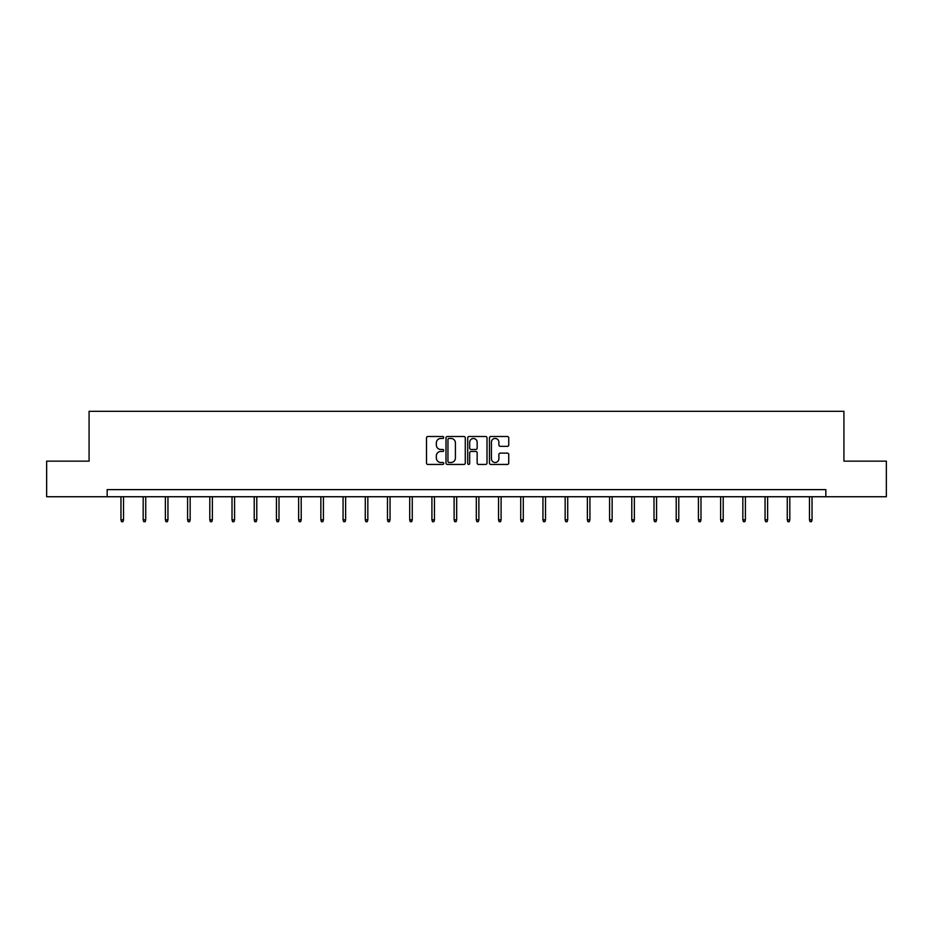 <?xml version="1.0" encoding="UTF-8"?>
<svg xmlns="http://www.w3.org/2000/svg" width="933" height="933" viewBox="0 0 933 933"><rect width="100%" height="100%" fill="white"/><g stroke="black" fill="none" stroke-linecap="round" stroke-linejoin="round"><path stroke-width="1.4" d="M443.723 437.472A0.98 0.98 0 0 0 442.743 436.492L427.897 436.492A1.399 1.399 0 0 0 426.498 437.892L426.498 463.048A1.399 1.399 0 0 0 427.897 464.447L442.743 464.447A0.98 0.98 0 0 0 443.723 463.468A0.98 0.98 0 0 0 442.743 462.488L440.819 462.488A4.467 4.467 0 0 1 436.352 458.01L436.352 455.922A4.467 4.467 0 0 1 440.819 451.444L442.743 451.444A0.98 0.98 0 0 0 443.723 450.464A0.98 0.98 0 0 0 442.743 449.496L440.819 449.496A4.467 4.467 0 0 1 436.352 445.018L436.352 442.918A4.467 4.467 0 0 1 440.819 438.452L442.743 438.452A0.98 0.98 0 0 0 443.723 437.472M507.342 446.347A1.399 1.399 0 0 0 508.742 444.948L508.742 437.892A1.399 1.399 0 0 0 507.342 436.492L490.851 436.492A1.399 1.399 0 0 0 489.452 437.892L489.452 463.048A1.399 1.399 0 0 0 490.851 464.447L507.342 464.447A1.399 1.399 0 0 0 508.742 463.048L508.742 454.523A1.399 1.399 0 0 0 507.342 453.123L500.286 453.123A1.399 1.399 0 0 0 498.887 454.523L498.887 458.744A3.744 3.744 0 0 1 495.143 462.488A3.744 3.744 0 0 1 491.411 458.744L491.411 442.184A3.744 3.744 0 0 1 495.143 438.452A3.744 3.744 0 0 1 498.887 442.184L498.887 444.948A1.399 1.399 0 0 0 500.286 446.347L507.342 446.347M107.155 496.741L46.65 496.741L46.65 461.147L89.078 461.147L89.078 411.313L843.922 411.313L843.922 461.147L886.35 461.147L886.35 496.741L825.845 496.741L825.845 489.627L107.155 489.627L107.155 496.741L825.845 496.741M465.275 437.892A1.399 1.399 0 0 0 463.876 436.492L447.385 436.492A1.399 1.399 0 0 0 445.997 437.892L445.997 463.048A1.399 1.399 0 0 0 447.385 464.447L463.876 464.447A1.399 1.399 0 0 0 465.275 463.048L465.275 437.892M469.124 436.492L485.615 436.492A1.399 1.399 0 0 1 487.003 437.892L487.003 463.048A1.399 1.399 0 0 1 485.615 464.447L478.547 464.447A1.399 1.399 0 0 1 477.16 463.048L477.16 452.843A1.399 1.399 0 0 0 475.76 451.444L471.072 451.444A1.399 1.399 0 0 0 469.684 452.843L469.684 463.468A0.98 0.98 0 0 1 468.704 464.447A0.98 0.98 0 0 1 467.725 463.468L467.725 437.892A1.399 1.399 0 0 1 469.124 436.492M448.925 438.452A0.98 0.98 0 0 0 447.945 439.431L447.945 461.508A0.98 0.98 0 0 0 448.925 462.488L450.954 462.488A4.467 4.467 0 0 0 455.421 458.01L455.421 442.918A4.467 4.467 0 0 0 450.954 438.452L448.925 438.452M477.16 442.254A3.744 3.744 0 0 0 473.416 438.522A3.744 3.744 0 0 0 469.684 442.254L469.684 448.097A1.399 1.399 0 0 0 471.072 449.496L475.76 449.496A1.399 1.399 0 0 0 477.16 448.097L477.16 442.254M123.529 519.833L122.958 521.687L121.535 521.687L120.963 519.833L123.529 519.833L123.529 496.741M120.963 519.833L120.963 496.741M145.735 519.833L145.175 521.687L143.752 521.687L143.181 519.833L145.735 519.833L145.735 496.741M143.181 519.833L143.181 496.741M167.952 519.833L167.38 521.687L165.957 521.687L165.386 519.833L167.952 519.833L167.952 496.741M165.386 519.833L165.386 496.741M190.157 519.833L189.586 521.687L188.163 521.687L187.591 519.833L190.157 519.833L190.157 496.741M187.591 519.833L187.591 496.741M212.374 519.833L211.803 521.687L210.38 521.687L209.808 519.833L212.374 519.833L212.374 496.741M209.808 519.833L209.808 496.741M234.58 519.833L234.008 521.687L232.585 521.687L232.014 519.833L234.58 519.833L234.58 496.741M232.014 519.833L232.014 496.741M256.785 519.833L256.213 521.687L254.791 521.687L254.231 519.833L256.785 519.833L256.785 496.741M254.231 519.833L254.231 496.741M279.002 519.833L278.431 521.687L277.008 521.687L276.436 519.833L279.002 519.833L279.002 496.741M276.436 519.833L276.436 496.741M301.207 519.833L300.636 521.687L299.213 521.687L298.642 519.833L301.207 519.833L301.207 496.741M298.642 519.833L298.642 496.741M323.413 519.833L322.853 521.687L321.43 521.687L320.859 519.833L323.413 519.833L323.413 496.741M320.859 519.833L320.859 496.741M345.63 519.833L345.058 521.687L343.636 521.687L343.064 519.833L345.63 519.833L345.63 496.741M343.064 519.833L343.064 496.741M367.835 519.833L367.264 521.687L365.841 521.687L365.269 519.833L367.835 519.833L367.835 496.741M365.269 519.833L365.269 496.741M390.052 519.833L389.481 521.687L388.058 521.687L387.487 519.833L390.052 519.833L390.052 496.741M387.487 519.833L387.487 496.741M412.258 519.833L411.686 521.687L410.263 521.687L409.692 519.833L412.258 519.833L412.258 496.741M409.692 519.833L409.692 496.741M434.463 519.833L433.892 521.687L432.469 521.687L431.909 519.833L434.463 519.833L434.463 496.741M431.909 519.833L431.909 496.741M456.68 519.833L456.109 521.687L454.686 521.687L454.114 519.833L456.68 519.833L456.68 496.741M454.114 519.833L454.114 496.741M478.886 519.833L478.314 521.687L476.891 521.687L476.32 519.833L478.886 519.833L478.886 496.741M476.32 519.833L476.32 496.741M501.091 519.833L500.531 521.687L499.108 521.687L498.537 519.833L501.091 519.833L501.091 496.741M498.537 519.833L498.537 496.741M523.308 519.833L522.737 521.687L521.314 521.687L520.742 519.833L523.308 519.833L523.308 496.741M520.742 519.833L520.742 496.741M545.513 519.833L544.942 521.687L543.519 521.687L542.948 519.833L545.513 519.833L545.513 496.741M542.948 519.833L542.948 496.741M567.731 519.833L567.159 521.687L565.736 521.687L565.165 519.833L567.731 519.833L567.731 496.741M565.165 519.833L565.165 496.741M589.936 519.833L589.364 521.687L587.942 521.687L587.37 519.833L589.936 519.833L589.936 496.741M587.37 519.833L587.37 496.741M612.141 519.833L611.57 521.687L610.147 521.687L609.587 519.833L612.141 519.833L612.141 496.741M609.587 519.833L609.587 496.741M634.358 519.833L633.787 521.687L632.364 521.687L631.793 519.833L634.358 519.833L634.358 496.741M631.793 519.833L631.793 496.741M656.564 519.833L655.992 521.687L654.569 521.687L653.998 519.833L656.564 519.833L656.564 496.741M653.998 519.833L653.998 496.741M678.769 519.833L678.209 521.687L676.787 521.687L676.215 519.833L678.769 519.833L678.769 496.741M676.215 519.833L676.215 496.741M700.986 519.833L700.415 521.687L698.992 521.687L698.42 519.833L700.986 519.833L700.986 496.741M698.42 519.833L698.42 496.741M723.192 519.833L722.62 521.687L721.197 521.687L720.626 519.833L723.192 519.833L723.192 496.741M720.626 519.833L720.626 496.741M745.409 519.833L744.837 521.687L743.414 521.687L742.843 519.833L745.409 519.833L745.409 496.741M742.843 519.833L742.843 496.741M767.614 519.833L767.043 521.687L765.62 521.687L765.048 519.833L767.614 519.833L767.614 496.741M765.048 519.833L765.048 496.741M789.819 519.833L789.248 521.687L787.825 521.687L787.265 519.833L789.819 519.833L789.819 496.741M787.265 519.833L787.265 496.741M812.037 519.833L811.465 521.687L810.042 521.687L809.471 519.833L812.037 519.833L812.037 496.741M809.471 519.833L809.471 496.741"/></g></svg>

